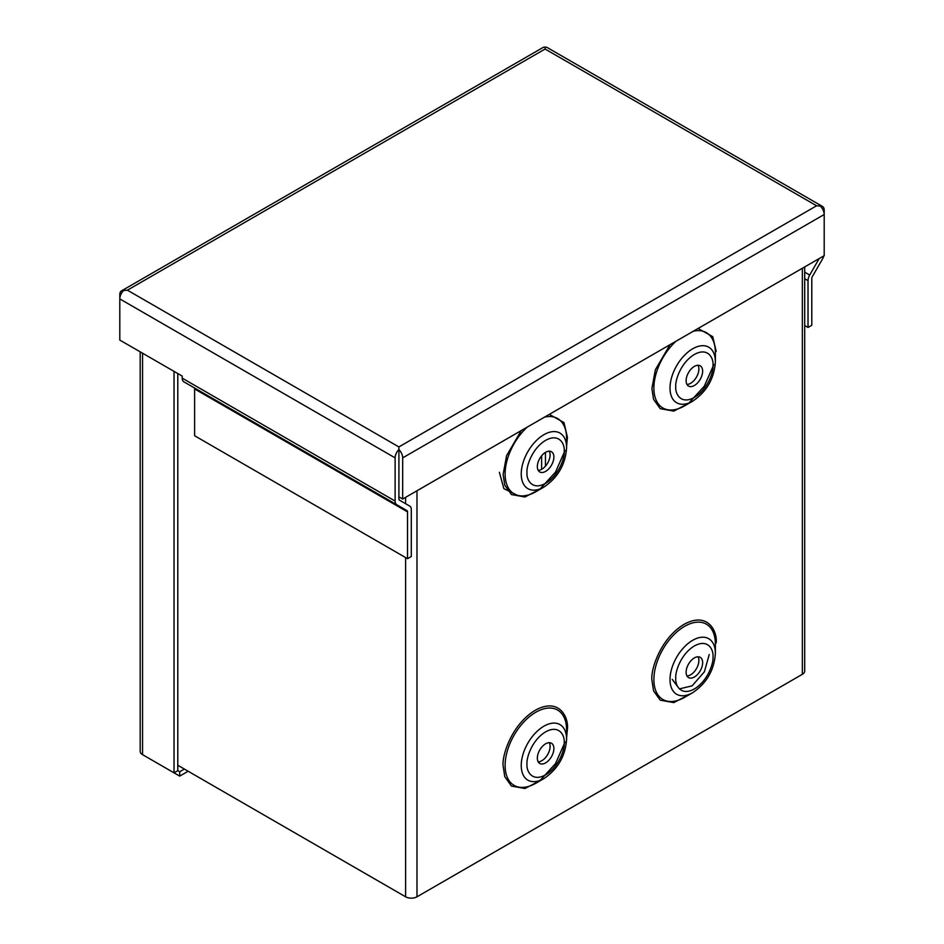 <?xml version="1.0" encoding="UTF-8"?>
<svg xmlns="http://www.w3.org/2000/svg" width="944" height="944" viewBox="0 0 944 944"><rect width="100%" height="100%" fill="white"/><g stroke="black" fill="none" stroke-linecap="round" stroke-linejoin="round"><path stroke-width="1.42" d="M398.899 451.279L398.899 449.521A8.048 4.637 120 0 0 395.123 457.875L395.123 501.075A8.048 4.637 120 0 0 396.799 504.757L406.97 510.633A2.714 1.569 -60 0 1 407.525 511.872L407.525 558.683L194.617 435.75L194.617 388.952L407.525 511.872M398.899 446.925L127.405 290.174L545.101 49.029L816.595 205.768L398.899 446.925L398.911 455.704L398.899 449.521A8.048 4.637 60 0 1 402.675 457.875L402.675 499.034L398.911 496.851L398.911 455.704L398.899 498.904A2.714 1.569 -60 0 0 399.454 500.143L409.625 506.019A8.048 4.637 120 0 1 411.301 509.701L411.301 556.5L407.525 558.683M395.123 457.875L119.805 298.918L119.805 294.563A8.048 4.637 -120 0 1 121.481 290.882A8.048 4.637 -120 0 1 123.581 290.563L127.405 290.174L123.581 290.563A8.048 4.637 120 0 0 119.805 298.918L119.805 340.076L182.216 376.101L182.216 378.155A8.048 4.637 120 0 0 183.879 381.836L396.799 504.757L183.879 381.836M822.519 206.476A8.048 4.637 -60 0 1 824.195 210.158L824.195 214.512A8.048 4.637 60 0 0 820.419 206.158L816.595 205.768L820.419 206.158A8.048 4.637 -60 0 1 822.519 206.476L547.201 47.519A8.048 4.637 -60 0 0 545.101 47.2L545.101 49.029L545.089 47.2A8.048 4.637 -120 0 0 542.989 47.519L121.481 290.882M804.701 325.538L808.029 327.45L808.029 280.651A8.048 4.637 -60 0 1 809.692 275.046L819.215 258.538M808.029 327.45L811.793 325.279L811.793 278.48A2.714 1.569 -60 0 1 812.359 276.58L822.519 258.975A8.048 4.637 -60 0 0 823.829 255.883M402.675 457.875L824.195 214.512L824.195 255.671L402.675 499.034M194.051 387.713L406.97 510.633L194.051 387.713A2.714 1.569 -60 0 1 194.617 388.952M499.364 472.26L503.884 488.638L517.206 495.199M684.636 697.333L692.695 692.672L684.636 697.333A43.483 25.099 120 0 1 653.885 679.574A43.483 25.099 120 0 1 684.636 626.32A43.483 25.099 120 0 1 715.375 644.079L715.375 653.39C714.195 670.157 706.643 683.255 692.695 692.672A32.072 18.514 -60 0 1 670.016 679.574A32.072 18.514 -60 0 1 692.695 640.292A32.072 18.514 -60 0 1 715.375 653.39M684.636 405.826L692.695 401.165A32.072 18.514 -60 0 1 670.016 388.067A32.072 18.514 -60 0 1 692.695 348.784A32.072 18.514 -60 0 1 715.375 361.882C714.195 378.65 706.643 391.748 692.695 401.165L684.636 405.826A43.483 25.099 120 0 1 653.885 388.067A43.483 25.099 120 0 1 675.998 341.232M566.601 739.282L566.601 729.972A43.483 25.099 120 0 0 535.862 712.213A43.483 25.099 120 0 0 505.111 765.466A43.483 25.099 120 0 0 535.862 783.225L543.921 778.564A32.072 18.514 -60 0 1 521.241 765.466A32.072 18.514 -60 0 1 543.921 726.184A32.072 18.514 -60 0 1 566.601 739.282C565.432 756.05 557.869 769.148 543.921 778.564M566.601 447.775C565.432 464.542 557.869 477.64 543.921 487.057A32.072 18.514 -60 0 1 521.241 473.959A32.072 18.514 -60 0 1 543.921 434.677A32.072 18.514 -60 0 1 566.601 447.775L566.601 438.464A43.483 25.099 120 0 0 544.499 417.154M698.029 656.788A11.694 6.75 -60 0 1 698.879 660.505A11.694 6.75 -60 0 1 686.961 675.951M702.643 662.688A11.694 6.75 -60 0 1 697.545 674.441A11.694 6.75 -60 0 1 688.542 677.58A11.694 6.75 -60 0 1 686.123 672.222A11.694 6.75 -60 0 1 691.22 660.458A11.694 6.75 -60 0 1 700.224 657.331A11.694 6.75 -60 0 1 702.643 662.688M698.029 365.281A11.694 6.75 -60 0 1 698.879 368.998A11.694 6.75 -60 0 1 686.961 384.444M702.643 371.181A11.694 6.75 -60 0 1 697.545 382.934A11.694 6.75 -60 0 1 688.542 386.072A11.694 6.75 -60 0 1 686.123 380.715A11.694 6.75 -60 0 1 691.22 368.951A11.694 6.75 -60 0 1 700.224 365.824A11.694 6.75 -60 0 1 702.643 371.181M549.255 742.68A11.694 6.75 -60 0 1 550.104 746.397A11.694 6.75 -60 0 1 538.198 761.843M553.88 748.58A11.694 6.75 -60 0 1 548.771 760.333A11.694 6.75 -60 0 1 539.767 763.472A11.694 6.75 -60 0 1 537.348 758.115A11.694 6.75 -60 0 1 542.446 746.362A11.694 6.75 -60 0 1 551.449 743.223A11.694 6.75 -60 0 1 553.88 748.58M549.255 451.173A11.694 6.75 -60 0 1 550.104 454.89A11.694 6.75 -60 0 1 538.198 470.336M553.88 457.073A11.694 6.75 -60 0 1 548.771 468.838A11.694 6.75 -60 0 1 539.767 471.965A11.694 6.75 -60 0 1 537.348 466.607A11.694 6.75 -60 0 1 542.446 454.855A11.694 6.75 -60 0 1 551.449 451.716A11.694 6.75 -60 0 1 553.88 457.073M177.791 765.265L405.613 896.8A8.048 4.637 0 0 0 416.988 896.8L802.341 674.323A8.048 4.637 0 0 0 804.701 671.031L804.701 266.928M709.227 654.534L704.377 671.809L692.141 685.816L679.397 688.908L672.246 679.397M148.232 757.938A8.048 4.637 60 0 1 148.208 757.926L179.714 776.11L179.714 771.755L177.791 770.646L177.791 373.553M140.196 351.841L140.196 751.377A8.048 4.637 0 0 0 142.556 754.657L174.026 772.829L174.026 371.37M188.139 771.248L179.714 776.11M177.791 770.646L174.026 772.829M184.375 769.065L179.714 771.755M395.123 501.075L182.216 378.155M804.701 272.167L809.692 275.046M804.701 278.728L808.029 280.651M716.201 642.923C717.487 631.324 707.847 611.134 684.046 624.362C660.257 638.616 650.605 669.933 651.903 680.046L653.543 690.807L660.234 700.177L673.745 702.607L691.268 693.498M716.201 351.416L712.744 336.666L698.076 328.477M670.028 344.678L655.36 369.788L651.903 388.539L653.543 399.3L660.234 408.669L673.745 411.1L691.268 401.991M715.375 361.882L715.375 352.572A43.483 25.099 120 0 0 693.262 331.261M566.601 737.63L567.427 728.827C568.725 717.216 559.072 697.026 535.283 710.266C511.483 724.508 501.842 755.825 503.128 765.938L504.769 776.7L511.459 786.069L524.97 788.5L542.505 779.39M566.601 446.123L567.427 437.32L563.969 422.558L549.302 414.369M521.253 430.57L506.586 455.681L503.128 474.443L504.769 485.192L511.459 494.562L524.97 496.992L542.505 487.883M527.224 427.125A43.483 25.099 120 0 0 505.111 473.959A43.483 25.099 120 0 0 535.862 491.718L543.921 487.057M712.991 656.705C713.747 662.558 708.153 680.695 694.383 688.943C680.6 696.613 675.019 684.919 675.774 678.205C675.019 672.34 680.6 654.204 694.383 645.956C708.153 638.297 713.747 649.991 712.991 656.705M712.991 365.198C713.747 371.051 708.153 389.188 694.383 397.436C680.6 405.106 675.019 393.412 675.774 386.698C675.019 380.833 680.6 362.697 694.383 354.46C708.153 346.79 713.747 358.484 712.991 365.198M564.217 742.598C564.972 748.45 559.391 766.599 545.608 774.835C531.838 782.505 526.245 770.811 527 764.097C526.245 758.244 531.838 740.096 545.608 731.86C559.391 724.19 564.972 735.883 564.217 742.598M564.217 451.09C564.972 456.955 559.391 475.092 545.608 483.328C531.838 490.998 526.245 479.304 527 472.59C526.245 466.737 531.838 448.601 545.608 440.352C559.391 432.682 564.972 444.376 564.217 451.09M541.62 455.775L541.62 469.333M545.455 452.388L545.455 466.159M405.613 896.8L405.613 557.574M405.613 503.695L405.613 497.335M416.988 896.8L416.988 490.762M802.341 268.285L802.341 674.323M142.556 754.657L142.556 353.209M713.794 364.667L704.283 386.202L688.955 402.97M565.019 742.067L555.509 763.613L540.18 780.369M565.019 450.559L555.509 472.106L540.18 488.862"/></g></svg>
